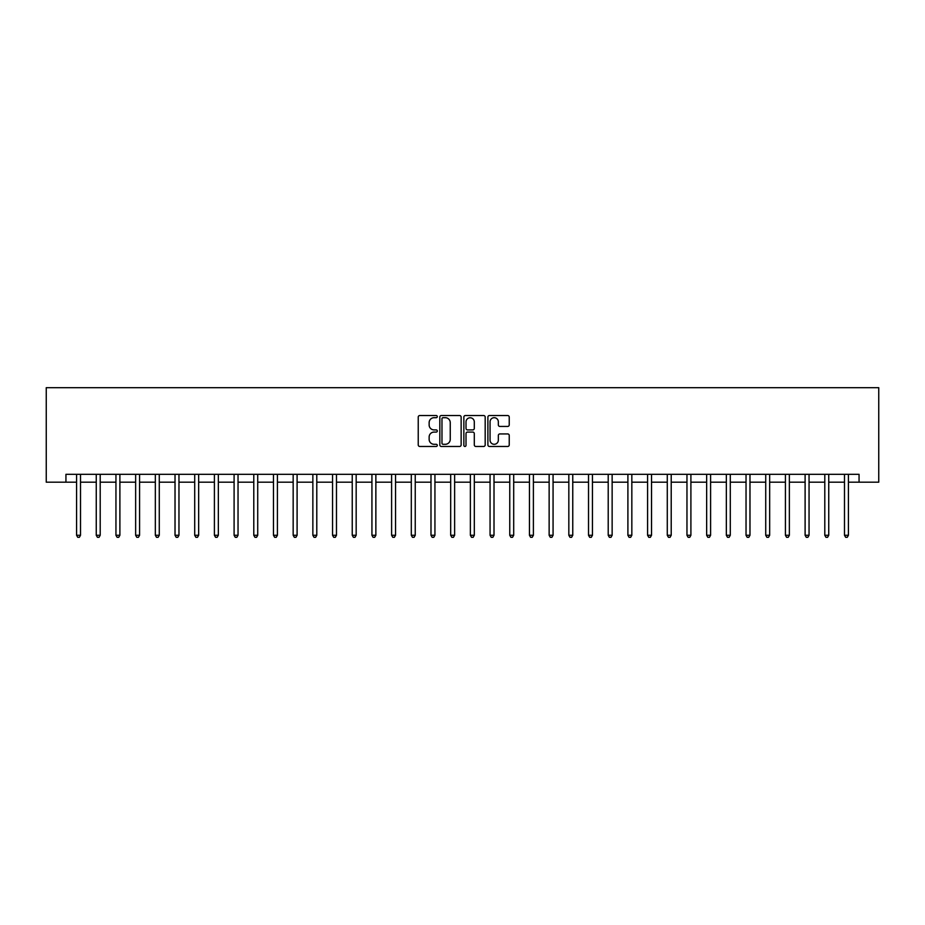 <?xml version="1.0" encoding="UTF-8"?>
<svg xmlns="http://www.w3.org/2000/svg" width="925" height="925" viewBox="0 0 925 925"><rect width="100%" height="100%" fill="white"/><g stroke="black" fill="none" stroke-linecap="round" stroke-linejoin="round"><path stroke-width="1.39" d="M437.294 416.62A1.087 1.087 0 0 0 436.218 415.533L419.788 415.533A1.549 1.549 0 0 0 418.239 417.083L418.239 444.913A1.549 1.549 0 0 0 419.788 446.463L436.218 446.463A1.087 1.087 0 0 0 437.294 445.376A1.087 1.087 0 0 0 436.218 444.289L434.091 444.289A4.949 4.949 0 0 1 429.142 439.34L429.142 437.028A4.949 4.949 0 0 1 434.091 432.079L436.218 432.079A1.087 1.087 0 0 0 437.294 430.992A1.087 1.087 0 0 0 436.218 429.917L434.091 429.917A4.949 4.949 0 0 1 429.142 424.968L429.142 422.644A4.949 4.949 0 0 1 434.091 417.695L436.218 417.695A1.087 1.087 0 0 0 437.294 416.62M507.686 426.437A1.549 1.549 0 0 0 509.236 424.887L509.236 417.083A1.549 1.549 0 0 0 507.686 415.533L489.441 415.533A1.549 1.549 0 0 0 487.891 417.083L487.891 444.913A1.549 1.549 0 0 0 489.441 446.463L507.686 446.463A1.549 1.549 0 0 0 509.236 444.913L509.236 435.478A1.549 1.549 0 0 0 507.686 433.929L499.882 433.929A1.549 1.549 0 0 0 498.332 435.478L498.332 440.161A4.139 4.139 0 0 1 494.193 444.289A4.139 4.139 0 0 1 490.065 440.161L490.065 421.835A4.139 4.139 0 0 1 494.193 417.695A4.139 4.139 0 0 1 498.332 421.835L498.332 424.887A1.549 1.549 0 0 0 499.882 426.437L507.686 426.437M65.941 482.191L65.941 474.317L859.059 474.317L859.059 482.191L878.75 482.191L878.75 387.679L46.25 387.679L46.25 482.191L76.578 482.191M461.147 417.083A1.549 1.549 0 0 0 459.598 415.533L441.352 415.533A1.549 1.549 0 0 0 439.814 417.083L439.814 444.913A1.549 1.549 0 0 0 441.352 446.463L459.598 446.463A1.549 1.549 0 0 0 461.147 444.913L461.147 417.083M465.402 415.533L483.648 415.533A1.549 1.549 0 0 1 485.186 417.083L485.186 444.913A1.549 1.549 0 0 1 483.648 446.463L475.832 446.463A1.549 1.549 0 0 1 474.294 444.913L474.294 433.628A1.549 1.549 0 0 0 472.744 432.079L467.564 432.079A1.549 1.549 0 0 0 466.015 433.628L466.015 445.376A1.087 1.087 0 0 1 464.94 446.463A1.087 1.087 0 0 1 463.853 445.376L463.853 417.083A1.549 1.549 0 0 1 465.402 415.533M80.51 482.191L96.258 482.191M100.201 482.191L115.949 482.191M119.892 482.191L135.64 482.191M139.583 482.191L155.331 482.191M159.273 482.191L175.022 482.191M178.964 482.191L194.713 482.191M198.655 482.191L214.403 482.191M218.346 482.191L234.094 482.191M238.037 482.191L253.785 482.191M257.717 482.191L273.476 482.191M277.407 482.191L293.167 482.191M297.098 482.191L312.858 482.191M316.789 482.191L332.549 482.191M336.48 482.191L352.24 482.191M356.171 482.191L371.931 482.191M375.862 482.191L391.61 482.191M395.553 482.191L411.301 482.191M415.244 482.191L430.992 482.191M434.935 482.191L450.683 482.191M454.626 482.191L470.374 482.191M474.317 482.191L490.065 482.191M494.008 482.191L509.756 482.191M513.699 482.191L529.447 482.191M533.39 482.191L549.138 482.191M553.069 482.191L568.829 482.191M572.76 482.191L588.52 482.191M592.451 482.191L608.211 482.191M612.142 482.191L627.902 482.191M631.833 482.191L647.593 482.191M651.524 482.191L667.283 482.191M671.215 482.191L686.963 482.191M690.906 482.191L706.654 482.191M710.597 482.191L726.345 482.191M730.288 482.191L746.036 482.191M749.978 482.191L765.727 482.191M769.669 482.191L785.418 482.191M789.36 482.191L805.108 482.191M809.051 482.191L824.799 482.191M828.742 482.191L844.49 482.191M848.422 482.191L859.059 482.191M443.052 417.695A1.087 1.087 0 0 0 441.977 418.782L441.977 443.214A1.087 1.087 0 0 0 443.052 444.289L445.295 444.289A4.949 4.949 0 0 0 450.244 439.34L450.244 422.644A4.949 4.949 0 0 0 445.295 417.695L443.052 417.695M474.294 421.916A4.139 4.139 0 0 0 470.154 417.776A4.139 4.139 0 0 0 466.015 421.916L466.015 428.368A1.549 1.549 0 0 0 467.564 429.917L472.744 429.917A1.549 1.549 0 0 0 474.294 428.368L474.294 421.916M80.706 474.317L80.625 474.513A1.573 1.573 90 0 0 80.51 475.103L80.51 535.274L76.578 535.274L76.578 475.103A1.573 1.573 90 0 0 76.463 474.513L76.382 474.317M80.51 535.274L79.33 537.321L77.758 537.321L76.578 535.274M100.397 474.317L100.316 474.513A1.573 1.573 89 0 0 100.201 475.103L100.201 535.274L96.258 535.274L96.258 475.103A1.573 1.573 89 0 0 96.154 474.513L96.073 474.317M100.201 535.274L99.021 537.321L97.449 537.321L96.258 535.274M120.088 474.317L120.007 474.513A1.573 1.573 89 0 0 119.892 475.103L119.892 535.274L115.949 535.274L115.949 475.103A1.573 1.573 89 0 0 115.845 474.513L115.764 474.317M119.892 535.274L118.712 537.321L117.14 537.321L115.949 535.274M139.779 474.317L139.698 474.513A1.573 1.573 89 0 0 139.583 475.103L139.583 535.274L135.64 535.274L135.64 475.103A1.573 1.573 89 0 0 135.524 474.513L135.455 474.317M139.583 535.274L138.403 537.321L136.819 537.321L135.64 535.274M159.47 474.317L159.389 474.513A1.573 1.573 89 0 0 159.273 475.103L159.273 535.274L155.331 535.274L155.331 475.103A1.573 1.573 89 0 0 155.215 474.513L155.134 474.317M159.273 535.274L158.094 537.321L156.51 537.321L155.331 535.274M179.161 474.317L179.08 474.513A1.573 1.573 89 0 0 178.964 475.103L178.964 535.274L175.022 535.274L175.022 475.103A1.573 1.573 89 0 0 174.906 474.513L174.825 474.317M178.964 535.274L177.785 537.321L176.201 537.321L175.022 535.274M198.84 474.317L198.771 474.513A1.573 1.573 89 0 0 198.655 475.103L198.655 535.274L194.713 535.274L194.713 475.103A1.573 1.573 89 0 0 194.597 474.513L194.516 474.317M198.655 535.274L197.476 537.321L195.892 537.321L194.713 535.274M218.531 474.317L218.45 474.513A1.573 1.573 89 0 0 218.346 475.103L218.346 535.274L214.403 535.274L214.403 475.103A1.573 1.573 89 0 0 214.288 474.513L214.207 474.317M218.346 535.274L217.155 537.321L215.583 537.321L214.403 535.274M238.222 474.317L238.141 474.513A1.573 1.573 89 0 0 238.037 475.103L238.037 535.274L234.094 535.274L234.094 475.103A1.573 1.573 89 0 0 233.979 474.513L233.898 474.317M238.037 535.274L236.846 537.321L235.274 537.321L234.094 535.274M257.913 474.317L257.832 474.513A1.573 1.573 89 0 0 257.717 475.103L257.717 535.274L253.785 535.274L253.785 475.103A1.573 1.573 89 0 0 253.67 474.513L253.589 474.317M257.717 535.274L256.537 537.321L254.965 537.321L253.785 535.274M277.604 474.317L277.523 474.513A1.573 1.573 89 0 0 277.407 475.103L277.407 535.274L273.476 535.274L273.476 475.103A1.573 1.573 89 0 0 273.361 474.513L273.28 474.317M277.407 535.274L276.228 537.321L274.656 537.321L273.476 535.274M297.295 474.317L297.214 474.513A1.573 1.573 89 0 0 297.098 475.103L297.098 535.274L293.167 535.274L293.167 475.103A1.573 1.573 89 0 0 293.052 474.513L292.971 474.317M297.098 535.274L295.919 537.321L294.347 537.321L293.167 535.274M316.986 474.317L316.905 474.513A1.573 1.573 89 0 0 316.789 475.103L316.789 535.274L312.858 535.274L312.858 475.103A1.573 1.573 89 0 0 312.743 474.513L312.662 474.317M316.789 535.274L315.61 537.321L314.038 537.321L312.858 535.274M336.677 474.317L336.596 474.513A1.573 1.573 89 0 0 336.48 475.103L336.48 535.274L332.549 535.274L332.549 475.103A1.573 1.573 89 0 0 332.433 474.513L332.353 474.317M336.48 535.274L335.301 537.321L333.728 537.321L332.549 535.274M356.368 474.317L356.287 474.513A1.573 1.573 89 0 0 356.171 475.103L356.171 535.274L352.24 535.274L352.24 475.103A1.573 1.573 89 0 0 352.124 474.513L352.043 474.317M356.171 535.274L354.992 537.321L353.419 537.321L352.24 535.274M376.059 474.317L375.978 474.513A1.573 1.573 89 0 0 375.862 475.103L375.862 535.274L371.931 535.274L371.931 475.103A1.573 1.573 89 0 0 371.815 474.513L371.734 474.317M375.862 535.274L374.683 537.321L373.11 537.321L371.931 535.274M395.75 474.317L395.669 474.513A1.573 1.573 89 0 0 395.553 475.103L395.553 535.274L391.61 535.274L391.61 475.103A1.573 1.573 89 0 0 391.506 474.513L391.425 474.317M395.553 535.274L394.374 537.321L392.801 537.321L391.61 535.274M415.441 474.317L415.36 474.513A1.573 1.573 89 0 0 415.244 475.103L415.244 535.274L411.301 535.274L411.301 475.103A1.573 1.573 89 0 0 411.197 474.513L411.116 474.317M415.244 535.274L414.065 537.321L412.492 537.321L411.301 535.274M435.132 474.317L435.051 474.513A1.573 1.573 89 0 0 434.935 475.103L434.935 535.274L430.992 535.274L430.992 475.103A1.573 1.573 89 0 0 430.877 474.513L430.807 474.317M434.935 535.274L433.756 537.321L432.172 537.321L430.992 535.274M454.822 474.317L454.742 474.513A1.573 1.573 89 0 0 454.626 475.103L454.626 535.274L450.683 535.274L450.683 475.103A1.573 1.573 89 0 0 450.567 474.513L450.487 474.317M454.626 535.274L453.447 537.321L451.863 537.321L450.683 535.274M474.513 474.317L474.433 474.513A1.573 1.573 89 0 0 474.317 475.103L474.317 535.274L470.374 535.274L470.374 475.103A1.573 1.573 89 0 0 470.258 474.513L470.178 474.317M474.317 535.274L473.137 537.321L471.553 537.321L470.374 535.274M494.193 474.317L494.123 474.513A1.573 1.573 89 0 0 494.008 475.103L494.008 535.274L490.065 535.274L490.065 475.103A1.573 1.573 89 0 0 489.949 474.513L489.868 474.317M494.008 535.274L492.828 537.321L491.244 537.321L490.065 535.274M513.884 474.317L513.803 474.513A1.573 1.573 89 0 0 513.699 475.103L513.699 535.274L509.756 535.274L509.756 475.103A1.573 1.573 89 0 0 509.64 474.513L509.559 474.317M513.699 535.274L512.508 537.321L510.935 537.321L509.756 535.274M533.575 474.317L533.494 474.513A1.573 1.573 89 0 0 533.39 475.103L533.39 535.274L529.447 535.274L529.447 475.103A1.573 1.573 89 0 0 529.331 474.513L529.25 474.317M533.39 535.274L532.199 537.321L530.626 537.321L529.447 535.274M553.266 474.317L553.185 474.513A1.573 1.573 89 0 0 553.069 475.103L553.069 535.274L549.138 535.274L549.138 475.103A1.573 1.573 89 0 0 549.022 474.513L548.941 474.317M553.069 535.274L551.89 537.321L550.317 537.321L549.138 535.274M572.957 474.317L572.876 474.513A1.573 1.573 89 0 0 572.76 475.103L572.76 535.274L568.829 535.274L568.829 475.103A1.573 1.573 89 0 0 568.713 474.513L568.632 474.317M572.76 535.274L571.581 537.321L570.008 537.321L568.829 535.274M592.647 474.317L592.567 474.513A1.573 1.573 89 0 0 592.451 475.103L592.451 535.274L588.52 535.274L588.52 475.103A1.573 1.573 89 0 0 588.404 474.513L588.323 474.317M592.451 535.274L591.272 537.321L589.699 537.321L588.52 535.274M612.338 474.317L612.257 474.513A1.573 1.573 89 0 0 612.142 475.103L612.142 535.274L608.211 535.274L608.211 475.103A1.573 1.573 89 0 0 608.095 474.513L608.014 474.317M612.142 535.274L610.962 537.321L609.39 537.321L608.211 535.274M632.029 474.317L631.948 474.513A1.573 1.573 89 0 0 631.833 475.103L631.833 535.274L627.902 535.274L627.902 475.103A1.573 1.573 89 0 0 627.786 474.513L627.705 474.317M631.833 535.274L630.653 537.321L629.081 537.321L627.902 535.274M651.72 474.317L651.639 474.513A1.573 1.573 89 0 0 651.524 475.103L651.524 535.274L647.593 535.274L647.593 475.103A1.573 1.573 89 0 0 647.477 474.513L647.396 474.317M651.524 535.274L650.344 537.321L648.772 537.321L647.593 535.274M671.411 474.317L671.33 474.513A1.573 1.573 89 0 0 671.215 475.103L671.215 535.274L667.283 535.274L667.283 475.103A1.573 1.573 89 0 0 667.168 474.513L667.087 474.317M671.215 535.274L670.035 537.321L668.463 537.321L667.283 535.274M691.102 474.317L691.021 474.513A1.573 1.573 89 0 0 690.906 475.103L690.906 535.274L686.963 535.274L686.963 475.103A1.573 1.573 89 0 0 686.859 474.513L686.778 474.317M690.906 535.274L689.726 537.321L688.154 537.321L686.963 535.274M710.793 474.317L710.712 474.513A1.573 1.573 89 0 0 710.597 475.103L710.597 535.274L706.654 535.274L706.654 475.103A1.573 1.573 89 0 0 706.55 474.513L706.469 474.317M710.597 535.274L709.417 537.321L707.845 537.321L706.654 535.274M730.484 474.317L730.403 474.513A1.573 1.573 89 0 0 730.288 475.103L730.288 535.274L726.345 535.274L726.345 475.103A1.573 1.573 89 0 0 726.229 474.513L726.16 474.317M730.288 535.274L729.108 537.321L727.524 537.321L726.345 535.274M750.175 474.317L750.094 474.513A1.573 1.573 89 0 0 749.978 475.103L749.978 535.274L746.036 535.274L746.036 475.103A1.573 1.573 89 0 0 745.92 474.513L745.839 474.317M749.978 535.274L748.799 537.321L747.215 537.321L746.036 535.274M769.866 474.317L769.785 474.513A1.573 1.573 89 0 0 769.669 475.103L769.669 535.274L765.727 535.274L765.727 475.103A1.573 1.573 89 0 0 765.611 474.513L765.53 474.317M769.669 535.274L768.49 537.321L766.906 537.321L765.727 535.274M789.545 474.317L789.476 474.513A1.573 1.573 89 0 0 789.36 475.103L789.36 535.274L785.418 535.274L785.418 475.103A1.573 1.573 89 0 0 785.302 474.513L785.221 474.317M789.36 535.274L788.181 537.321L786.597 537.321L785.418 535.274M809.236 474.317L809.155 474.513A1.573 1.573 89 0 0 809.051 475.103L809.051 535.274L805.108 535.274L805.108 475.103A1.573 1.573 89 0 0 804.993 474.513L804.912 474.317M809.051 535.274L807.86 537.321L806.288 537.321L805.108 535.274M828.927 474.317L828.846 474.513A1.573 1.573 89 0 0 828.742 475.103L828.742 535.274L824.799 535.274L824.799 475.103A1.573 1.573 89 0 0 824.684 474.513L824.603 474.317M828.742 535.274L827.551 537.321L825.979 537.321L824.799 535.274M848.618 474.317L848.537 474.513A1.573 1.573 89 0 0 848.422 475.103L848.422 535.274L844.49 535.274L844.49 475.103A1.573 1.573 89 0 0 844.375 474.513L844.294 474.317M848.422 535.274L847.242 537.321L845.67 537.321L844.49 535.274"/></g></svg>
